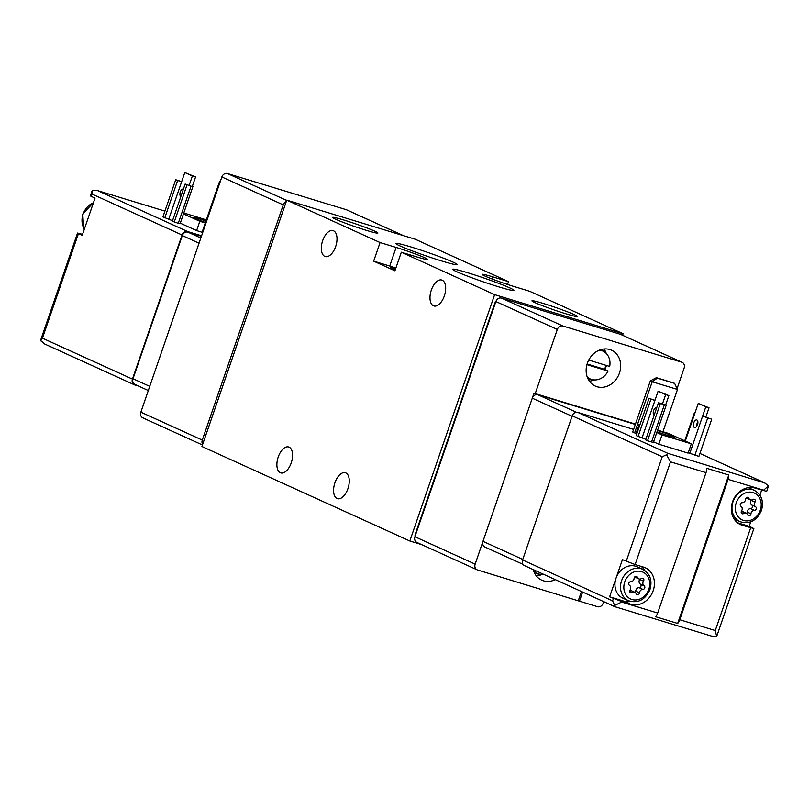 <?xml version="1.0" encoding="UTF-8"?>
<svg xmlns="http://www.w3.org/2000/svg" width="809" height="809" viewBox="0 0 809 809"><rect width="100%" height="100%" fill="white"/><g stroke="black" fill="none" stroke-linecap="round" stroke-linejoin="round"><path stroke-width="1.21" d="M533.232 569.678A15.3 13.005 114.4 0 0 540.705 574.42A15.3 13.005 114.4 0 0 543.982 574.481M605.941 365.304A16.686 14.178 -65.6 0 1 604.485 369.288L587.112 363.999M587.182 376.893A15.3 13.005 114.4 0 0 593.078 379.805A15.3 13.005 114.4 0 0 608.065 371.088L604.485 369.288M588.73 360.066L609.673 366.447A15.3 13.005 114.4 0 0 605.415 352.673A15.3 13.005 114.4 0 0 599.338 350.145M586.929 364.657L608.065 371.088M587.364 363.251A19.699 16.746 -65.6 0 1 611.564 350.206A19.699 16.746 -65.6 0 1 618.652 375.063A19.699 16.746 -65.6 0 1 595.262 386.065A19.699 16.746 -65.6 0 1 587.364 363.251M635.449 424.098L535.224 393.599L557.31 329.455A4.925 4.187 -65.6 0 1 562.933 326.027L681.734 362.189A4.925 4.187 -65.6 0 1 682.169 362.351A4.925 4.187 -65.6 0 1 684.141 368.055L677.082 388.583M603.716 601.633L603.16 603.261A4.925 4.187 -65.6 0 1 597.548 606.689L579.487 601.188L582.632 592.046M579.487 601.188L477.563 569.991A4.925 4.187 114.4 0 1 477.118 569.829A4.925 4.187 114.4 0 1 475.146 564.126L534.041 393.063L535.224 393.599M557.31 329.455L495.887 301.535L414.906 536.741A4.925 4.187 -65.6 0 0 416.878 542.445A4.925 4.187 -65.6 0 0 417.313 542.606M143.274 418.031A4.925 4.187 -65.6 0 1 142.839 417.869A4.925 4.187 -65.6 0 1 140.857 412.165L221.848 176.959A4.925 4.187 -65.6 0 1 227.46 173.53L346.262 209.693A4.925 4.187 -65.6 0 1 346.707 209.855A4.925 4.187 -65.6 0 1 347.112 210.077M289.126 447.155A13.541 7.089 -73.1 0 0 288.661 446.983A13.541 7.089 -73.1 0 0 277.942 457.874A13.541 7.089 -73.1 0 0 280.784 472.901A13.541 7.089 -73.1 0 0 291.371 462.455A13.541 7.089 -73.1 0 0 289.126 447.155M345.827 472.931A13.541 7.089 -73.1 0 0 345.362 472.759A13.541 7.089 -73.1 0 0 334.633 483.651A13.541 7.089 -73.1 0 0 337.474 498.668A13.541 7.089 -73.1 0 0 348.062 488.221A13.541 7.089 -73.1 0 0 345.827 472.931M333.561 230.818A13.541 7.089 -73.1 0 0 333.106 230.646A13.541 7.089 -73.1 0 0 322.376 241.537A13.541 7.089 -73.1 0 0 325.218 256.554A13.541 7.089 -73.1 0 0 335.806 246.108A13.541 7.089 -73.1 0 0 333.561 230.818M442.23 280.217A13.541 7.089 -73.1 0 0 441.775 280.045A13.541 7.089 -73.1 0 0 431.045 290.937A13.541 7.089 -73.1 0 0 433.887 305.954A13.541 7.089 -73.1 0 0 444.475 295.507A13.541 7.089 -73.1 0 0 442.23 280.217M507.536 284.455L508.507 281.643L415.189 239.221L286.75 200.136L380.068 242.548L373.667 261.145L394.923 270.813L401.325 252.216L494.643 294.638L409.819 540.999L421.57 544.578M286.75 200.136L201.926 446.497L409.819 540.999M395.662 268.679A10.588 0.627 19 0 0 390.342 267.415A10.588 0.627 19 0 0 395.308 269.7M494.643 294.638L623.082 333.723L529.764 291.301L513.715 286.416A22.156 1.305 19 0 1 492.499 279.145A22.156 1.305 19 0 1 482.124 274.372A22.156 1.305 19 0 1 492.448 276.759L508.507 281.643M623.082 333.723L622.556 335.25M415.068 536.266A4.925 4.187 -65.6 0 1 415.351 533.95L494.734 303.395A4.925 4.187 -65.6 0 1 495.957 301.353M335.715 219.29A23.957 1.406 -161 0 1 332.6 217.53A23.957 1.406 -161 0 1 355.697 223.901A23.957 1.406 -161 0 1 377.823 233.093A23.957 1.406 -161 0 1 360.318 228.431A23.957 1.406 -161 0 1 335.715 219.29M535.073 302.677A23.957 1.406 -161 0 1 531.958 300.918A23.957 1.406 -161 0 1 555.055 307.289A23.957 1.406 -161 0 1 577.181 316.491A23.957 1.406 -161 0 1 559.686 311.819A23.957 1.406 -161 0 1 535.073 302.677M400.162 246.007A32.4 1.901 -161 0 1 395.955 243.62A32.4 1.901 -161 0 1 427.192 252.246A32.4 1.901 -161 0 1 457.105 264.674A32.4 1.901 -161 0 1 433.442 258.364A32.4 1.901 -161 0 1 400.162 246.007M456.863 271.784A32.4 1.901 -161 0 1 452.656 269.397A32.4 1.901 -161 0 1 483.883 278.013A32.4 1.901 -161 0 1 513.806 290.451A32.4 1.901 -161 0 1 490.143 284.131A32.4 1.901 -161 0 1 456.863 271.784M380.068 242.548L396.127 247.433L389.716 266.03L373.667 261.145M401.325 252.216L417.383 257.1A22.156 1.305 19 0 0 427.708 259.487A22.156 1.305 19 0 0 417.343 254.714A22.156 1.305 19 0 0 396.127 247.433M395.894 267.991A22.156 1.305 19 0 0 389.716 266.03M202.655 444.363A4.925 4.187 -65.6 0 1 202.28 440.086L283.271 204.879A4.925 4.187 -65.6 0 1 286.244 201.613M495.887 301.535A4.925 4.187 -65.6 0 1 501.509 298.106L620.311 334.259A4.925 4.187 -65.6 0 1 620.746 334.43A4.925 4.187 -65.6 0 1 621.16 334.653M603.999 348.982A19.699 16.746 -65.6 0 1 606.244 353.442M606.447 365.466A19.699 16.746 -65.6 0 1 604.92 369.511M594.2 379.927A19.699 16.746 -65.6 0 1 589.367 381.16M581.449 591.51L578.304 600.652M533.202 569.576A19.699 16.746 114.4 0 0 541.706 580.144A19.699 16.746 114.4 0 0 555.257 579.598M541.828 574.542A19.699 16.746 -65.6 0 1 536.256 575.826M138.612 386.105L134.85 384.963A4.925 4.187 -65.6 0 1 134.415 384.801A4.925 4.187 -65.6 0 1 132.443 379.097L182.055 234.994A4.925 4.187 -65.6 0 1 187.668 231.566L201.583 235.803M202.553 233.002L201.926 232.719L219.532 181.58L220.412 181.115M219.532 181.58L220.159 181.863M180.276 223.173L196.617 230.605L202.088 232.264M192.896 186.545L180.083 223.729L178.253 223.304L191.055 186.121L185.15 184.037L191.055 186.121M185.15 184.037L172.347 221.231L178.253 223.304M189.164 185.261L192.37 175.968L184.806 172.529L181.61 181.823L175.705 179.75L162.902 216.933L172.529 220.705M82.558 234.347L77.543 233.053L82.225 235.308L95.027 198.124L91.245 196.405L92.044 194.079L182.055 234.994M77.543 233.053L40.551 340.488L44.839 344.047M91.245 196.405L90.345 195.869L92.327 190.226L97.667 190.651L187.668 231.566M97.1 190.469L164.905 211.119L97.1 190.469M92.327 190.226L92.044 194.079M40.45 340.902L42.432 338.182L132.443 379.097M183.785 212.979L206.356 219.876M196.617 230.605L199.813 221.302L183.481 213.879M205.284 222.971L199.813 221.302M205.446 222.485A12.802 0.748 -161 0 1 195.293 218.612A12.802 0.748 -161 0 1 193.614 217.621A12.802 0.748 -161 0 1 205.941 221.069M184.806 172.529L195.576 176.938L192.38 186.242M174.238 222.091L187.041 184.897M180.852 196.536A3.944 2.063 106.9 0 1 180.265 192.057A3.944 2.063 106.9 0 1 183.33 189.073A3.944 2.063 106.9 0 1 183.41 189.104M168.798 219.017L181.61 181.823M164.793 217.793L177.596 180.609M175.705 179.75L181.681 181.61M192.37 175.968L195.576 176.938M135.416 384.619A4.925 4.187 -65.6 0 1 134.982 384.457A4.925 4.187 -65.6 0 1 133 378.754L182.298 235.581A4.925 4.187 -65.6 0 1 187.91 232.153L201.421 236.268M634.276 424.209A4.925 4.187 114.4 0 0 633.862 423.987A4.925 4.187 114.4 0 0 633.427 423.825L537.904 394.752A4.925 4.187 114.4 0 0 532.282 398.18L482.983 541.342A4.925 4.187 114.4 0 0 484.965 547.056L523.049 564.358M662.935 431.743L677.497 389.463L674.625 383.385L673.654 382.94L656.392 377.692L657.363 378.127L652.206 381.767L650.315 380.908L656.392 377.692M674.625 383.385L657.363 378.127M677.497 389.463L652.206 381.767L634.6 432.896L636.056 433.341M650.315 380.908L632.709 432.036L634.6 432.896M653.581 441.825L658.819 444.202L688.115 453.121L691.321 443.828L662.015 434.908L656.787 432.532M639.899 424.856L639.1 424.492L635.904 433.786L636.703 434.15M633.619 429.407L577.818 412.418A4.925 4.187 114.4 0 0 572.206 415.846L522.584 559.949A4.925 4.187 114.4 0 0 524.566 565.653L614.88 606.71L711.333 636.046L716.673 636.471L753.867 528.57L742.227 525.263A19.699 16.746 114.4 0 1 740.478 524.606A19.699 16.746 114.4 0 1 732.954 500.751A19.699 16.746 114.4 0 1 755.03 488.08L766.669 491.387L768.55 485.794L763.615 490.173L728.1 479.363A6.897 3.61 -73.1 0 0 728.778 475.014L706.702 468.3A6.897 3.61 106.9 0 1 706.024 472.648L657.687 613.03A6.897 3.61 106.9 0 1 655.593 616.731L677.669 623.446A6.897 3.61 -73.1 0 0 679.762 619.745L728.1 479.363M688.287 452.625L689.804 453.313L702.606 416.129L711.728 419.193L702.606 416.129L705.812 406.836L698.248 403.398L695.052 412.691L694.537 412.388L695.133 412.469M689.804 453.313L698.915 456.377L711.728 419.193M658.455 402.69L645.653 439.884L647.544 440.743L651.558 441.957L664.361 404.773L658.455 402.69L664.361 404.773M662.47 403.913L665.676 394.62L658.111 391.182L654.916 400.475L649.01 398.402L636.208 435.586L645.835 439.358M666.201 405.198L653.389 442.381L651.558 441.957M615.012 606.73L614.668 605.425L622.323 601.754L630.757 604.313A19.699 16.746 114.4 0 0 652.823 591.642A19.699 16.746 114.4 0 0 645.309 567.787A19.699 16.746 114.4 0 0 643.559 567.129L635.126 564.561L670.499 461.838L706.024 472.648M614.921 606.72L711.333 636.046M679.762 619.745L715.277 630.555L716.673 636.471M768.55 485.794L764.161 482.649L699.927 453.455L764.909 482.963L667.829 453.333L577.818 412.418M670.499 461.838L666.545 454.759L667.829 453.333M642.75 569.334C650.072 573.551 652.489 580.275 649.991 589.488C645.269 599.853 638.099 603.595 628.482 600.713A17.232 14.653 -65.6 0 1 622.283 578.961A17.232 14.653 -65.6 0 1 642.75 569.334L637.199 566.806A17.232 14.653 114.4 0 0 616.023 578.223L622.424 559.636L635.126 564.561M666.545 454.759L662.217 456.761L572.206 415.846M622.323 601.754L609.622 596.82L623.668 601.097A19.699 16.746 114.4 0 0 630.676 601.491M628.482 600.713L622.93 598.195A17.232 14.653 114.4 0 1 616.023 578.223L609.622 596.82M759.904 495.179L761.653 490.092M737.454 522.745L749.185 526.315L750.712 521.886M749.185 526.315L753.867 528.57M614.668 605.425L612.595 600.865L522.584 559.949M739.962 521.663C749.569 524.535 756.739 520.794 761.461 510.439C763.959 501.216 761.542 494.501 754.221 490.284A17.232 14.653 -65.6 0 0 733.753 499.911A17.232 14.653 -65.6 0 0 739.962 521.663L734.41 519.135A17.232 14.653 -65.6 0 1 734.107 519.004M748.376 487.625A17.232 14.653 -65.6 0 1 748.669 487.756L754.221 490.284M644.773 570.476A19.699 16.746 114.4 0 0 641.244 566.421M677.669 623.446L728.778 475.014M630.707 581.732A3.408 2.892 114.4 0 0 634.125 578.304A1.942 1.648 114.4 0 1 637.411 577.323A3.408 2.892 114.4 0 0 638.776 578.839A3.408 2.892 114.4 0 0 641.446 578.556A1.942 1.648 114.4 0 1 643.499 581.155A3.408 2.892 114.4 0 0 644.126 585.817A1.942 1.648 -65.6 0 1 642.892 589.387A3.408 2.892 114.4 0 0 639.484 592.825A1.942 1.648 114.4 0 1 636.198 593.796A3.408 2.892 114.4 0 0 634.822 592.289A3.408 2.892 114.4 0 0 632.163 592.572A1.942 1.648 114.4 0 1 630.1 589.973A3.408 2.892 114.4 0 0 629.483 585.311A1.942 1.648 114.4 0 1 630.707 581.732M742.177 502.682A3.408 2.892 114.4 0 0 745.595 499.244A1.942 1.648 114.4 0 1 748.881 498.273A3.408 2.892 114.4 0 0 750.246 499.78A3.408 2.892 114.4 0 0 752.916 499.497A1.942 1.648 114.4 0 1 754.969 502.106A3.408 2.892 114.4 0 0 755.596 506.768A1.942 1.648 -65.6 0 1 754.362 510.337A3.408 2.892 114.4 0 0 750.954 513.766A1.942 1.648 114.4 0 1 747.668 514.746A3.408 2.892 114.4 0 0 746.303 513.24A3.408 2.892 114.4 0 0 743.633 513.513A1.942 1.648 114.4 0 1 741.57 510.914A3.408 2.892 114.4 0 0 740.953 506.252A1.942 1.648 114.4 0 1 742.177 502.682M634.701 576.959A3.408 2.892 114.4 0 0 634.994 577.12L638.776 578.839M635.116 592.441A1.942 1.648 114.4 0 0 635.702 591.106A3.408 2.892 114.4 0 1 639.11 587.668A1.942 1.648 114.4 0 0 640.344 584.098A3.408 2.892 114.4 0 1 639.717 579.436A1.942 1.648 114.4 0 0 639.919 579.052M634.822 592.289L631.05 590.57A3.408 2.892 114.4 0 0 629.898 590.348M746.181 497.909A3.408 2.892 114.4 0 0 746.464 498.061L750.246 499.78M746.586 513.391A1.942 1.648 114.4 0 0 747.172 512.046A3.408 2.892 114.4 0 1 750.58 508.618A1.942 1.648 114.4 0 0 751.814 505.049A3.408 2.892 114.4 0 1 751.187 500.387A1.942 1.648 114.4 0 0 751.389 500.002M746.303 513.24L742.52 511.521A3.408 2.892 114.4 0 0 741.378 511.298M658.819 444.202L662.015 434.908M639.1 424.492L639.939 424.745M657.616 430.125L668.406 433.412L691.321 443.828M657.495 430.489A12.802 0.748 -161 0 1 672.926 436.102A12.802 0.748 -161 0 1 674.605 437.093A12.802 0.748 -161 0 1 657.05 431.763M696.913 419.992A3.944 2.063 106.9 0 1 697.56 424.442A3.944 2.063 106.9 0 1 694.486 427.476A3.944 2.063 106.9 0 1 693.657 423.107A3.944 2.063 106.9 0 1 696.771 419.942A3.944 2.063 106.9 0 1 696.913 419.992M697.904 422.005A3.944 2.063 -73.1 0 0 696.569 426.394M698.248 403.398L709.018 407.807L705.822 417.11M705.812 406.836L709.018 407.807M647.544 440.743L660.346 403.549M654.157 415.189A3.944 2.063 106.9 0 1 653.581 410.709A3.944 2.063 106.9 0 1 656.635 407.726A3.944 2.063 106.9 0 1 656.716 407.756M642.113 437.669L654.916 400.475M638.099 436.445L650.901 399.262M649.01 398.402L654.987 400.263M658.111 391.182L668.881 395.601L665.686 404.894M665.676 394.62L668.881 395.601M475.146 564.126L414.906 536.741M492.448 276.759L491.73 278.852M346.262 209.693L403.216 235.581M227.46 173.53L286.649 200.44M221.848 176.959L283.271 204.879M140.857 412.165L202.28 440.086M681.734 362.189L620.311 334.259M562.933 326.027L501.509 298.106M42.432 338.182L78.443 233.589M93.419 202.786A17.232 14.653 114.4 0 0 83.074 214.193A17.232 14.653 114.4 0 0 84.348 229.139M200.824 238.028L187.91 232.153M199.044 243.196L182.298 235.581M149.746 386.358L133 378.754M622.161 602.22L657.687 613.03M715.277 630.555L750.651 527.832M626.206 561.355L662.217 456.761M612.595 600.865L613.394 598.539M738.829 523.716L742.227 525.263M623.668 601.097L630.757 604.313M648.838 589.225A14.774 12.56 -65.6 0 1 626.621 595.808A14.774 12.56 -65.6 0 1 634.934 571.65A14.774 12.56 -65.6 0 1 648.838 589.225M760.308 510.176A14.774 12.56 -65.6 0 1 738.091 516.749A14.774 12.56 -65.6 0 1 746.414 492.6A14.774 12.56 -65.6 0 1 760.308 510.176M635.459 576.443L637.411 577.323M639.717 579.436L643.499 581.155M640.344 584.098L644.126 585.817M639.11 587.668L642.892 589.387M635.702 591.106L639.484 592.825M629.756 591.47L632.163 592.572M746.929 497.393L748.881 498.273M751.187 500.387L754.969 502.106M751.814 505.049L755.596 506.768M750.58 508.618L754.362 510.337M747.172 512.046L750.954 513.766M741.226 512.421L743.633 513.513M685.274 441.077L695.052 412.691M694.911 455.154L707.713 417.97M633.427 423.825L635.257 424.654M537.904 394.752L576.443 412.277M482.983 541.342L522.766 559.423M532.282 398.18L572.064 416.261M540.705 574.42L534.709 573.45M605.415 352.673L601.512 349.427M593.078 379.805L588.072 378.996M477.118 569.829L416.878 542.445M346.707 209.855L403.438 235.641M142.839 417.869L202.452 444.97M682.169 362.351L620.746 334.43M44.09 343.744L134.415 384.801M84.308 229.26L83.671 228.209L82.751 214.001L93.5 202.553M148.31 390.514L134.982 384.457M684.738 440.834L694.537 412.388M633.862 423.987L635.267 424.624"/></g></svg>
